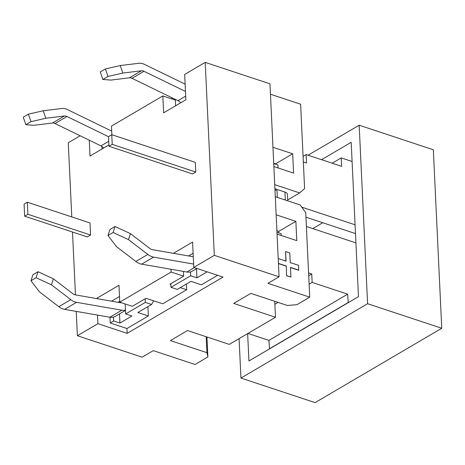 <?xml version="1.0" encoding="UTF-8"?>
<svg xmlns="http://www.w3.org/2000/svg" width="465" height="465" viewBox="0 0 465 465"><rect width="100%" height="100%" fill="white"/><g stroke="black" fill="none" stroke-linecap="round" stroke-linejoin="round"><path stroke-width="0.7" d="M322.751 222.747L312.771 228.606M321.559 159.693L351.185 142.302L358.469 296.67L248.926 360.974L247.636 333.608M308.062 155.217L359.178 125.213L367.594 303.709L240.94 378.057L239.08 338.63M240.94 378.057L315.096 402.614L441.75 328.267L367.594 303.709M359.178 125.213L433.334 149.777L441.75 328.267M274.914 188.744L284.94 192.062L285.318 200.043M108.973 146.266L108.514 136.617L111.769 134.705L195.323 162.384L195.782 172.027L112.222 144.353L108.973 146.266L192.527 173.939L195.782 172.027M111.769 134.705L112.222 144.353M287.725 200.839L287.411 194.254A6.76 3.034 177.3 0 0 284.94 192.062M90.576 235.023L90.007 222.962L27.342 202.211L24.087 204.118L24.657 216.179L27.906 214.272L90.576 235.023L87.327 236.935L24.657 216.179M27.342 202.211L27.906 214.272M274.96 189.79L277.024 190.47L277.349 197.404M281.226 235.488L281.145 233.703L276.971 232.32M308.574 272.92L311.748 273.972L312.149 282.412L347.657 294.176L348.233 302.674M355.928 242.899L306.389 226.49M301.773 207.152L355.08 224.81M303.343 161.965L306.516 163.017L306.115 154.578L341.63 166.336L341.234 157.897L352.092 161.494M273.728 163.575L277.901 164.959L278.041 167.952M303.081 156.362L306.115 154.578M308.708 275.757L311.748 273.972M355.493 233.587L305.947 217.178M247.926 333.434L268.927 340.392L269.502 348.895M332.179 163.209L341.234 157.897M269.322 348.837L348.058 302.616M274.879 304.29L278.093 302.407M309.109 284.196L312.149 282.412M268.927 340.392L347.657 294.176M275.576 164.192L275.565 163.854L292.677 153.805L293.589 173.102L273.868 166.569M98.33 298.873L96.726 298.344L118.976 285.278L119.772 302.163L132.31 306.313L145.998 298.28L162.715 303.814L186.674 289.747L186.407 284.034M217.614 275.303L201.392 284.824L190.946 281.366L177.258 289.404L170.992 287.329L170.818 283.708L169.963 284.214L170.858 284.51M147.893 306.638L148.335 315.973L126.939 328.528L127.166 333.353L223.014 277.094L193.771 267.404L214.307 255.349L205.21 62.386L184.669 74.441L185.866 99.766L163.616 112.826L162.82 95.947L111.472 126.085L111.879 134.745M290.474 267.561L298.646 270.27L298.594 265.346L290.236 262.58L289.782 252.931L285.603 251.548L286.056 261.191L278.209 258.592M286.568 275.768L286.283 266.015L286.568 275.768L290.921 277.047L290.462 267.398L298.821 270.171M286.742 275.664L290.921 277.047M286.115 266.12L278.442 263.579M278.436 263.417L286.283 266.015M285.882 261.132L285.603 251.548M186.674 289.747L180.281 287.632M175.619 105.782L175.352 100.097L162.82 95.947M183.431 271.426L183.658 276.175L171.12 272.025L170.992 269.264M183.658 276.175L170.818 283.708M119.772 302.163L171.12 272.025M275.292 196.718L300.233 204.984L305.738 212.743L309.719 297.164L267.939 283.325L279.064 276.797L269.967 83.834L205.21 62.386M206.187 336.736L206.937 352.702L170.382 340.595L187.5 330.545L229.274 344.385L275.489 317.258L233.709 303.418L250.827 293.374L287.382 305.482L296.885 304.697L309.719 297.164M274.734 301.291L275.489 317.258M270.456 94.209L300.623 104.201L304.598 188.621L299.663 192.923L287.678 199.956M214.307 255.349L279.064 276.797M76.237 311.393L77.382 335.724L142.139 357.172L153.264 350.639L195.044 364.479L207.884 356.946L206.942 336.986M206.937 352.702L207.884 356.946M275.565 163.854L273.711 163.238M272.961 147.271L292.677 153.805M278.82 232.93L278.744 231.39L276.896 230.774M278.744 231.39L295.862 221.34L296.775 240.638L277.053 234.11M276.14 214.813L295.862 221.34M274.722 184.663L299.663 192.923M207.169 271.845L196.939 277.849L190.673 275.774L170.992 287.329M190.673 275.774L190.493 271.915A14.868 10.091 59.6 0 1 186.895 272.025L194.411 267.613M193.103 253.274L188.546 255.953M111.524 301.163L119.505 296.478M173.416 253.326L192.574 242.079L193.771 267.404M101.905 146.44L102.021 148.986M108.909 144.941L90.018 156.031L89.268 140.197M38.054 271.723L53.405 278.837L51.446 284.824L36.096 277.71L38.054 271.723L32.922 274.734L30.963 280.721L39.461 291.857L58.828 306.685A14.868 10.091 -120.4 0 0 64.606 309.37L109.874 317.24A14.868 10.091 -120.4 0 0 113.472 317.124A14.868 10.091 -120.4 0 0 115.215 316.398L125.463 310.382M121.708 302.802A6.76 4.586 -120.4 0 1 120.662 302.756L75.4 294.886A6.76 4.586 -120.4 0 1 72.773 293.665L53.405 278.837M36.096 277.71L30.963 280.721M51.446 284.824L70.814 299.652A14.868 10.091 59.6 0 0 76.591 302.337L121.853 310.207A14.868 10.091 59.6 0 0 125.451 310.091L125.161 303.947M145.144 298.78L145.318 302.401L125.631 313.951L131.897 316.026L119.918 323.059L119.488 313.892M125.631 313.951L125.451 310.091M115.076 226.507L130.427 233.628L128.462 239.615L113.117 232.494L115.076 226.507L109.943 229.524L107.985 235.511L116.483 246.648L135.85 261.475A14.868 10.091 59.6 0 0 141.627 264.161L186.895 272.025M193.614 264.079L153.613 257.128A14.868 10.091 -120.4 0 1 147.835 254.442L128.462 239.615M107.985 235.511L113.117 232.494M130.427 233.628L149.794 248.455A6.76 4.586 59.6 0 0 152.421 249.676L193.271 256.773M45.832 118.261L30.981 121.667L28.382 114.169L43.233 110.769L45.832 118.261L64.397 116L52.411 123.033A6.76 4.586 -120.4 0 1 55.004 123.539L100.952 145.882A6.76 4.586 -120.4 0 1 103.614 148.05M28.382 114.169L23.25 117.186L25.848 124.678L33.852 125.294L52.411 123.033M108.519 136.698L66.989 116.506A6.76 4.586 59.6 0 0 64.397 116M43.233 110.769L61.799 108.502A14.868 10.091 -120.4 0 1 67.501 109.618L111.71 131.113M30.981 121.667L25.848 124.678M196.91 268.445L192.237 271.188A14.868 10.091 -120.4 0 1 190.493 271.915M196.939 277.849L196.509 268.683M119.918 323.059L113.652 320.984L113.472 317.124M113.652 320.984L110.228 322.995L109.961 317.252M148.335 315.973L137.89 312.509L151.584 304.476L153.624 300.803M80.178 135.78L68.285 142.761L71.784 216.928M72.494 232.023L75.458 294.897M77.382 335.724L97.923 323.669L97.516 315.09M126.939 328.528L110.228 322.995M151.584 304.476L145.318 302.401M105.404 68.96L120.255 65.553L122.853 73.052L108.002 76.452L105.404 68.96L100.271 71.97L102.864 79.469L110.873 80.085L129.433 77.818L141.412 70.785A6.76 4.586 -120.4 0 1 144.005 71.296L185.471 91.454M122.853 73.052L141.412 70.785M102.864 79.469L108.002 76.452M185.128 84.153L144.522 64.408A14.868 10.091 59.6 0 0 138.82 63.292L120.255 65.553M180.635 102.841A6.76 4.586 59.6 0 0 177.973 100.667L132.025 78.329A6.76 4.586 59.6 0 0 129.433 77.818M171.3 98.754L172.538 98.028M127.166 333.353L97.923 323.669M119.732 301.303L118.04 302.297M70.814 299.652L58.828 306.685M76.591 302.337L64.606 309.37M121.853 310.207L109.874 317.24M135.85 261.475L147.835 254.442M108.734 141.314L100.952 145.882M66.989 116.506L55.004 123.539M141.627 264.161L153.613 257.128M177.973 100.667L185.692 96.139M132.025 78.329L144.005 71.296"/></g></svg>
